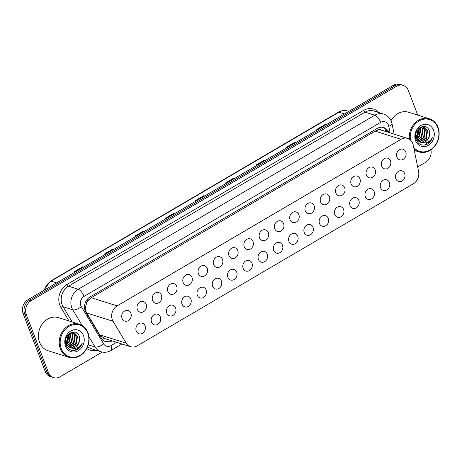 <?xml version="1.0" encoding="UTF-8"?>
<svg xmlns="http://www.w3.org/2000/svg" width="462" height="462" viewBox="0 0 462 462"><rect width="100%" height="100%" fill="white"/><g stroke="black" fill="none" stroke-linecap="round" stroke-linejoin="round"><path stroke-width="0.69" d="M389.397 182.525A5.55 4.695 -72.5 0 1 388.432 188.513A5.55 4.695 -72.5 0 1 383.316 190.408A5.55 4.695 -72.5 0 1 380.572 187.699A5.55 4.695 -72.5 0 1 381.537 181.71A5.55 4.695 -72.5 0 1 386.654 179.816A5.55 4.695 -72.5 0 1 389.397 182.525M374.128 191.482A5.55 4.695 -72.5 0 1 373.163 197.47A5.55 4.695 -72.5 0 1 368.047 199.365A5.55 4.695 -72.5 0 1 365.303 196.662A5.55 4.695 -72.5 0 1 366.268 190.673A5.55 4.695 -72.5 0 1 371.379 188.779A5.55 4.695 -72.5 0 1 374.128 191.482M358.853 200.444A5.55 4.695 -72.5 0 1 357.894 206.433A5.55 4.695 -72.5 0 1 352.777 208.327A5.55 4.695 -72.5 0 1 350.034 205.619A5.55 4.695 -72.5 0 1 350.999 199.63A5.55 4.695 -72.5 0 1 356.11 197.736A5.55 4.695 -72.5 0 1 358.853 200.444M343.584 209.407A5.55 4.695 -72.5 0 1 342.619 215.396A5.55 4.695 -72.5 0 1 337.508 217.29A5.55 4.695 -72.5 0 1 334.765 214.582A5.55 4.695 -72.5 0 1 335.73 208.593A5.55 4.695 -72.5 0 1 340.841 206.699A5.55 4.695 -72.5 0 1 343.584 209.407M328.315 218.364A5.55 4.695 -72.5 0 1 327.35 224.353A5.55 4.695 -72.5 0 1 322.239 226.247A5.55 4.695 -72.5 0 1 319.496 223.539A5.55 4.695 -72.5 0 1 320.455 217.55A5.55 4.695 -72.5 0 1 325.571 215.656A5.55 4.695 -72.5 0 1 328.315 218.364M313.045 227.327A5.55 4.695 -72.5 0 1 312.081 233.316A5.55 4.695 -72.5 0 1 306.964 235.21A5.55 4.695 -72.5 0 1 304.221 232.502A5.55 4.695 -72.5 0 1 305.186 226.513A5.55 4.695 -72.5 0 1 310.302 224.619A5.55 4.695 -72.5 0 1 313.045 227.327M297.776 236.284A5.55 4.695 -72.5 0 1 296.812 242.273A5.55 4.695 -72.5 0 1 291.695 244.167A5.55 4.695 -72.5 0 1 288.952 241.464A5.55 4.695 -72.5 0 1 289.917 235.476A5.55 4.695 -72.5 0 1 295.027 233.581A5.55 4.695 -72.5 0 1 297.776 236.284M282.501 245.247A5.55 4.695 -72.5 0 1 281.543 251.236A5.55 4.695 -72.5 0 1 276.426 253.13A5.55 4.695 -72.5 0 1 273.683 250.421A5.55 4.695 -72.5 0 1 274.647 244.433A5.55 4.695 -72.5 0 1 279.758 242.538A5.55 4.695 -72.5 0 1 282.501 245.247M267.232 254.21A5.55 4.695 -72.5 0 1 266.268 260.198A5.55 4.695 -72.5 0 1 261.157 262.087A5.55 4.695 -72.5 0 1 258.414 259.384A5.55 4.695 -72.5 0 1 259.378 253.395A5.55 4.695 -72.5 0 1 264.489 251.501A5.55 4.695 -72.5 0 1 267.232 254.21M251.963 263.167A5.55 4.695 -72.5 0 1 250.999 269.155A5.55 4.695 -72.5 0 1 245.888 271.05A5.55 4.695 -72.5 0 1 243.145 268.341A5.55 4.695 -72.5 0 1 244.103 262.352A5.55 4.695 -72.5 0 1 249.22 260.458A5.55 4.695 -72.5 0 1 251.963 263.167M236.694 272.13A5.55 4.695 -72.5 0 1 235.73 278.118A5.55 4.695 -72.5 0 1 230.613 280.012A5.55 4.695 -72.5 0 1 227.87 277.304A5.55 4.695 -72.5 0 1 228.834 271.315A5.55 4.695 -72.5 0 1 233.951 269.421A5.55 4.695 -72.5 0 1 236.694 272.13M221.425 281.087A5.55 4.695 -72.5 0 1 220.461 287.075A5.55 4.695 -72.5 0 1 215.344 288.969A5.55 4.695 -72.5 0 1 212.601 286.267A5.55 4.695 -72.5 0 1 213.565 280.278A5.55 4.695 -72.5 0 1 218.676 278.384A5.55 4.695 -72.5 0 1 221.425 281.087M206.15 290.049A5.55 4.695 -72.5 0 1 205.192 296.038A5.55 4.695 -72.5 0 1 200.075 297.932A5.55 4.695 -72.5 0 1 197.332 295.224A5.55 4.695 -72.5 0 1 198.296 289.235A5.55 4.695 -72.5 0 1 203.407 287.341A5.55 4.695 -72.5 0 1 206.15 290.049M190.881 299.012A5.55 4.695 -72.5 0 1 189.917 305.001A5.55 4.695 -72.5 0 1 184.806 306.889A5.55 4.695 -72.5 0 1 182.063 304.187A5.55 4.695 -72.5 0 1 183.027 298.198A5.55 4.695 -72.5 0 1 188.138 296.304A5.55 4.695 -72.5 0 1 190.881 299.012M175.612 307.969A5.55 4.695 -72.5 0 1 174.648 313.958A5.55 4.695 -72.5 0 1 169.537 315.852A5.55 4.695 -72.5 0 1 166.794 313.144A5.55 4.695 -72.5 0 1 167.752 307.155A5.55 4.695 -72.5 0 1 172.869 305.261A5.55 4.695 -72.5 0 1 175.612 307.969M160.343 316.932A5.55 4.695 -72.5 0 1 159.378 322.921A5.55 4.695 -72.5 0 1 154.262 324.815A5.55 4.695 -72.5 0 1 151.519 322.106A5.55 4.695 -72.5 0 1 152.483 316.118A5.55 4.695 -72.5 0 1 157.6 314.224A5.55 4.695 -72.5 0 1 160.343 316.932M145.074 325.889A5.55 4.695 -72.5 0 1 144.109 331.878A5.55 4.695 -72.5 0 1 138.993 333.772A5.55 4.695 -72.5 0 1 136.25 331.069A5.55 4.695 -72.5 0 1 137.214 325.081A5.55 4.695 -72.5 0 1 142.325 323.186A5.55 4.695 -72.5 0 1 145.074 325.889M404.666 173.562A5.55 4.695 -72.5 0 1 403.701 179.551A5.55 4.695 -72.5 0 1 398.591 181.445A5.55 4.695 -72.5 0 1 395.847 178.736A5.55 4.695 -72.5 0 1 396.806 172.748A5.55 4.695 -72.5 0 1 401.923 170.853A5.55 4.695 -72.5 0 1 404.666 173.562M390.482 160.897A5.55 4.695 -72.5 0 1 389.518 166.886A5.55 4.695 -72.5 0 1 384.407 168.78A5.55 4.695 -72.5 0 1 381.664 166.072A5.55 4.695 -72.5 0 1 382.628 160.083A5.55 4.695 -72.5 0 1 387.739 158.189A5.55 4.695 -72.5 0 1 390.482 160.897M375.213 169.86A5.55 4.695 -72.5 0 1 374.249 175.849A5.55 4.695 -72.5 0 1 369.138 177.743A5.55 4.695 -72.5 0 1 366.395 175.034A5.55 4.695 -72.5 0 1 367.354 169.046A5.55 4.695 -72.5 0 1 372.47 167.152A5.55 4.695 -72.5 0 1 375.213 169.86M359.944 178.817A5.55 4.695 -72.5 0 1 358.98 184.806A5.55 4.695 -72.5 0 1 353.863 186.7A5.55 4.695 -72.5 0 1 351.12 183.997A5.55 4.695 -72.5 0 1 352.084 178.009A5.55 4.695 -72.5 0 1 357.201 176.114A5.55 4.695 -72.5 0 1 359.944 178.817M344.675 187.78A5.55 4.695 -72.5 0 1 343.711 193.769A5.55 4.695 -72.5 0 1 338.594 195.663A5.55 4.695 -72.5 0 1 335.851 192.954A5.55 4.695 -72.5 0 1 336.815 186.966A5.55 4.695 -72.5 0 1 341.926 185.071A5.55 4.695 -72.5 0 1 344.675 187.78M329.4 196.743A5.55 4.695 -72.5 0 1 328.442 202.731A5.55 4.695 -72.5 0 1 323.325 204.62A5.55 4.695 -72.5 0 1 320.582 201.917A5.55 4.695 -72.5 0 1 321.546 195.928A5.55 4.695 -72.5 0 1 326.657 194.034A5.55 4.695 -72.5 0 1 329.4 196.743M314.131 205.7A5.55 4.695 -72.5 0 1 313.167 211.688A5.55 4.695 -72.5 0 1 308.056 213.583A5.55 4.695 -72.5 0 1 305.313 210.874A5.55 4.695 -72.5 0 1 306.277 204.885A5.55 4.695 -72.5 0 1 311.388 202.991A5.55 4.695 -72.5 0 1 314.131 205.7M298.862 214.663A5.55 4.695 -72.5 0 1 297.898 220.651A5.55 4.695 -72.5 0 1 292.787 222.545A5.55 4.695 -72.5 0 1 290.044 219.837A5.55 4.695 -72.5 0 1 291.002 213.848A5.55 4.695 -72.5 0 1 296.119 211.954A5.55 4.695 -72.5 0 1 298.862 214.663M283.593 223.62A5.55 4.695 -72.5 0 1 282.628 229.608A5.55 4.695 -72.5 0 1 277.512 231.502A5.55 4.695 -72.5 0 1 274.769 228.8A5.55 4.695 -72.5 0 1 275.733 222.811A5.55 4.695 -72.5 0 1 280.85 220.917A5.55 4.695 -72.5 0 1 283.593 223.62M268.324 232.582A5.55 4.695 -72.5 0 1 267.359 238.571A5.55 4.695 -72.5 0 1 262.243 240.465A5.55 4.695 -72.5 0 1 259.5 237.757A5.55 4.695 -72.5 0 1 260.464 231.768A5.55 4.695 -72.5 0 1 265.575 229.874A5.55 4.695 -72.5 0 1 268.324 232.582M253.049 241.539A5.55 4.695 -72.5 0 1 252.09 247.534A5.55 4.695 -72.5 0 1 246.974 249.422A5.55 4.695 -72.5 0 1 244.231 246.72A5.55 4.695 -72.5 0 1 245.195 240.731A5.55 4.695 -72.5 0 1 250.306 238.837A5.55 4.695 -72.5 0 1 253.049 241.539M237.78 250.502A5.55 4.695 -72.5 0 1 236.815 256.491A5.55 4.695 -72.5 0 1 231.705 258.385A5.55 4.695 -72.5 0 1 228.961 255.677A5.55 4.695 -72.5 0 1 229.926 249.688A5.55 4.695 -72.5 0 1 235.037 247.794A5.55 4.695 -72.5 0 1 237.78 250.502M222.511 259.465A5.55 4.695 -72.5 0 1 221.546 265.454A5.55 4.695 -72.5 0 1 216.435 267.348A5.55 4.695 -72.5 0 1 213.692 264.639A5.55 4.695 -72.5 0 1 214.651 258.651A5.55 4.695 -72.5 0 1 219.768 256.757A5.55 4.695 -72.5 0 1 222.511 259.465M207.242 268.422A5.55 4.695 -72.5 0 1 206.277 274.411A5.55 4.695 -72.5 0 1 201.161 276.305A5.55 4.695 -72.5 0 1 198.417 273.602A5.55 4.695 -72.5 0 1 199.382 267.608A5.55 4.695 -72.5 0 1 204.499 265.719A5.55 4.695 -72.5 0 1 207.242 268.422M191.973 277.385A5.55 4.695 -72.5 0 1 191.008 283.373A5.55 4.695 -72.5 0 1 185.891 285.268A5.55 4.695 -72.5 0 1 183.148 282.559A5.55 4.695 -72.5 0 1 184.113 276.571A5.55 4.695 -72.5 0 1 189.224 274.676A5.55 4.695 -72.5 0 1 191.973 277.385M176.698 286.342A5.55 4.695 -72.5 0 1 175.739 292.33A5.55 4.695 -72.5 0 1 170.622 294.225A5.55 4.695 -72.5 0 1 167.879 291.522A5.55 4.695 -72.5 0 1 168.844 285.533A5.55 4.695 -72.5 0 1 173.955 283.639A5.55 4.695 -72.5 0 1 176.698 286.342M161.429 295.305A5.55 4.695 -72.5 0 1 160.464 301.293A5.55 4.695 -72.5 0 1 155.353 303.188A5.55 4.695 -72.5 0 1 152.61 300.479A5.55 4.695 -72.5 0 1 153.575 294.49A5.55 4.695 -72.5 0 1 158.685 292.596A5.55 4.695 -72.5 0 1 161.429 295.305M146.159 304.267A5.55 4.695 -72.5 0 1 145.195 310.256A5.55 4.695 -72.5 0 1 140.084 312.15A5.55 4.695 -72.5 0 1 137.341 309.442A5.55 4.695 -72.5 0 1 138.3 303.453A5.55 4.695 -72.5 0 1 143.416 301.559A5.55 4.695 -72.5 0 1 146.159 304.267M130.89 313.224A5.55 4.695 -72.5 0 1 129.926 319.213A5.55 4.695 -72.5 0 1 124.809 321.107A5.55 4.695 -72.5 0 1 122.066 318.405A5.55 4.695 -72.5 0 1 123.031 312.41A5.55 4.695 -72.5 0 1 128.147 310.522A5.55 4.695 -72.5 0 1 130.89 313.224M405.752 151.94A5.55 4.695 -72.5 0 1 404.793 157.929A5.55 4.695 -72.5 0 1 399.676 159.817A5.55 4.695 -72.5 0 1 396.933 157.115A5.55 4.695 -72.5 0 1 397.898 151.126A5.55 4.695 -72.5 0 1 403.008 149.232A5.55 4.695 -72.5 0 1 405.752 151.94M413.253 145.137A10.407 8.807 107.5 0 0 412.78 143.491A10.407 8.807 107.5 0 0 407.634 138.415A10.407 8.807 107.5 0 0 401.051 139.287L117.157 305.879A10.407 8.807 107.5 0 0 113.069 321.281L126.178 343.151A10.407 8.807 107.5 0 0 130.596 346.725A10.407 8.807 107.5 0 0 137.179 345.853L413.299 183.83A10.407 8.807 107.5 0 0 418.589 171.569L413.253 145.137M86.515 303.482A10.407 8.807 -72.5 0 1 88.496 300.063L88.352 300.15A3.471 2.934 107.5 0 0 86.515 303.482L85.759 306.242C85.262 308.726 85.58 310.972 86.706 312.982L99.815 334.852L104.146 338.386L130.596 346.725M378.476 129.903L378.332 129.989A10.407 8.807 -72.5 0 1 381.716 130.255L381.716 130.255A3.471 2.934 107.5 0 0 378.476 129.903A10.407 4.048 -120.4 0 0 377.72 128.153M378.332 129.989L375.121 131.127L91.222 297.713L88.496 300.063M102.258 352.061L60.158 376.767A10.407 8.807 -72.5 0 1 53.575 377.639A10.407 8.807 -72.5 0 1 48.429 372.563L26.299 314.61L24.711 314.108A10.407 8.807 -72.5 0 1 29.522 300.202L395.016 85.73A10.407 8.807 -72.5 0 1 401.599 84.858A10.407 8.807 -72.5 0 0 395.016 85.73L29.522 300.202A10.407 8.807 -72.5 0 0 24.711 314.108L46.841 372.066L24.711 314.108L23.123 313.611A10.407 8.807 -72.5 0 1 27.934 299.699L393.428 85.233A10.407 8.807 -72.5 0 1 400.011 84.361L403.187 85.36A10.407 8.807 -72.5 0 1 408.327 90.436L417.758 115.125M53.575 377.639L51.987 377.142A10.407 8.807 -72.5 0 1 46.841 372.066A10.407 8.807 -72.5 0 0 51.987 377.142L50.398 376.64A10.407 8.807 -72.5 0 1 45.253 371.563L23.123 313.611M83.241 267.25L82.756 266.978A2.778 1.08 -120.4 0 0 82.496 266.869L74.226 271.72L75.133 272.002M83.403 267.151L82.496 266.869M113.56 249.457L113.075 249.191A2.778 1.08 -120.4 0 0 112.815 249.076L104.545 253.927L105.451 254.215M113.721 249.359L112.815 249.076M143.878 231.664L143.393 231.398A2.778 1.08 -120.4 0 0 143.133 231.283L134.864 236.134L135.776 236.423M144.046 231.572L143.133 231.283M174.197 213.877L173.712 213.606A2.778 1.08 -120.4 0 0 173.452 213.49L165.188 218.347L166.095 218.63M174.365 213.779L173.452 213.49M325.797 124.919L325.312 124.648A2.778 1.08 -120.4 0 0 325.057 124.532L316.788 129.389L317.694 129.672M325.964 124.821L325.057 124.532M295.478 142.706L294.993 142.44A2.778 1.08 -120.4 0 0 294.733 142.325L286.463 147.176L287.376 147.465M295.645 142.614L294.733 142.325M265.159 160.499L264.674 160.233A2.778 1.08 -120.4 0 0 264.414 160.118L256.144 164.969L257.057 165.257M265.321 160.406L264.414 160.118M234.84 178.292L234.355 178.02A2.778 1.08 -120.4 0 0 234.095 177.91L225.826 182.761L226.732 183.05M235.002 178.193L234.095 177.91M204.522 196.084L204.037 195.813A2.778 1.08 -120.4 0 0 203.777 195.703L195.507 200.554L196.414 200.837M204.683 195.986L203.777 195.703M388.894 132.519A10.407 8.807 107.5 0 0 383.801 127.558A10.407 8.807 107.5 0 0 377.217 128.43L90.003 296.962A10.407 8.807 107.5 0 0 85.92 312.37L101.322 338.063A10.407 8.807 107.5 0 0 105.74 341.643A10.407 8.807 107.5 0 0 112.093 340.898M383.085 127.373A10.407 8.807 -72.5 0 1 387.485 132.074M430.896 149.855A10.407 8.807 -72.5 0 1 425.652 162.301L417.665 166.984M26.299 314.61A10.407 8.807 -72.5 0 1 31.11 300.698L396.604 86.232A10.407 8.807 -72.5 0 1 403.187 85.36M110.684 340.454A10.407 8.807 -72.5 0 1 105.047 341.383M409.413 139.247A17.348 14.68 -72.5 0 1 429.423 118.798A17.348 14.68 -72.5 0 1 437.999 127.258A17.348 14.68 -72.5 0 1 434.985 145.975A17.348 14.68 -72.5 0 1 419.005 151.888A17.348 14.68 -72.5 0 1 414.016 148.914M391.008 120.646A17.348 14.68 -72.5 0 1 408.616 112.249L429.423 118.798M410.481 140.061A16.655 14.091 -72.5 0 1 420.437 120.241A16.655 14.091 -72.5 0 1 437.797 127.691A16.655 14.091 -72.5 0 1 432.103 148.55A16.655 14.091 -72.5 0 1 413.692 147.314M419.051 141.759L425.779 138.225L427.015 130.607L423.706 126.969M419.311 141.909L426.339 138.404L427.575 130.781L423.989 127.05L421.413 126.923M418.052 141.02L423.538 137.52L424.774 129.903L422.522 126.819M418.295 141.228L424.099 137.699L425.335 130.076L422.828 126.831M416.349 140.229L416.793 140.125M417.134 140.021L421.304 136.816L422.534 129.198L421.263 126.975M417.353 140.298L421.864 136.995L423.094 129.372L421.575 126.894M416.331 138.675L419.063 136.111L420.293 128.494L419.941 127.639M416.516 139.05L419.623 136.29L420.853 128.667L420.293 127.431M415.713 136.729L416.822 135.406L418.347 128.956M415.84 137.301L417.382 135.585L418.78 128.528M415.806 133.737L416.574 131.555M423.989 127.05L422.343 126.663M415.563 135.302L416.227 138.45L420.403 142.365L421.356 142.585C425.993 143.78 429.648 142.14 432.334 137.676C431.496 140.39 429.972 142.487 427.766 143.965C422.505 146.304 418.612 144.849 416.095 139.599C411.885 129.909 426.466 120.83 429.389 131.162L429.417 135.753A7.842 6.635 -72.5 0 1 421.356 142.585M433.558 130.18A11.313 9.569 -72.5 0 1 428.326 145.299A11.313 9.569 -72.5 0 1 415.581 140.731A11.313 9.569 -72.5 0 1 420.813 125.612A11.313 9.569 -72.5 0 1 433.558 130.18M420.125 142.273L421.413 142.469L428.02 138.929L429.417 135.753M416.175 138.317L417.758 136.429L419.623 127.853M416.077 138.051L417.475 136.342L419.386 128.026M424.543 145.045L430.913 140.569L432.334 137.676M60.378 348.845A17.348 14.68 -72.5 0 1 63.386 330.128A17.348 14.68 -72.5 0 1 79.366 324.209A17.348 14.68 -72.5 0 1 87.942 332.669A17.348 14.68 -72.5 0 1 84.927 351.386A17.348 14.68 -72.5 0 1 68.948 357.299A17.348 14.68 -72.5 0 1 60.378 348.845M68.948 357.299L48.14 350.75A17.348 14.68 -72.5 0 1 39.57 342.29A17.348 14.68 -72.5 0 1 42.579 323.579A17.348 14.68 -72.5 0 1 58.559 317.66L79.366 324.209M61.279 348.631A16.655 14.091 -72.5 0 1 68.977 326.38A16.655 14.091 -72.5 0 1 87.74 333.102A16.655 14.091 -72.5 0 1 80.041 355.353A16.655 14.091 -72.5 0 1 61.279 348.631M68.994 347.17L75.722 343.636L76.952 336.018L73.649 332.386M69.254 347.32L76.282 343.815L77.512 336.197L73.932 332.461L71.356 332.334M67.989 346.431L73.481 342.931L74.717 335.314L72.465 332.23M68.232 346.639L74.041 343.11L75.277 335.487L72.771 332.242M66.291 345.64L66.736 345.536M67.077 345.432L71.24 342.227L72.476 334.609L71.206 332.386M67.296 345.709L71.801 342.406L73.036 334.783L71.518 332.305M66.274 344.086L69.005 341.522L70.236 333.905L69.883 333.05M66.459 344.461L69.566 341.701L70.796 334.078L70.236 332.842M65.656 342.14L66.765 340.817L68.289 334.367M65.783 342.712L67.325 340.996L68.722 333.939M65.748 339.148L66.511 336.965M73.932 332.461L72.286 332.074M65.5 340.713L66.17 343.861L70.345 347.776L71.298 347.996C75.935 349.191 79.591 347.551 82.276 343.087C81.439 345.807 79.914 347.898 77.708 349.376C72.447 351.715 68.555 350.26 66.037 345.01C61.827 335.32 76.409 326.241 79.331 336.573L79.36 341.164A7.842 6.635 -72.5 0 1 71.298 347.996M83.495 335.591A11.313 9.569 -72.5 0 1 78.269 350.71A11.313 9.569 -72.5 0 1 65.523 346.142A11.313 9.569 -72.5 0 1 70.75 331.023A11.313 9.569 -72.5 0 1 83.495 335.591M70.062 347.684L71.356 347.88L77.963 344.346L79.36 341.164M66.118 343.728L67.7 341.84L69.566 333.264M66.014 343.462L67.417 341.753L69.329 333.437M74.486 350.456L80.856 345.98L82.276 343.087M84.5 307.103A10.407 4.435 -30.9 0 0 85.759 306.242M384.372 131.093A10.407 3.026 -11.4 0 0 386.307 129.949M102.379 339.483A10.407 4.435 -30.9 0 0 104.146 338.386M88.352 300.15A10.407 4.048 -120.4 0 0 87.763 298.752M375.121 131.127L401.051 139.287M99.815 334.852L126.178 343.151M86.706 312.982L113.069 321.281M91.222 297.713L117.157 305.879M43.705 290.448L50.462 281.156A3.471 1.351 59.6 0 1 51.063 281.127A13.877 11.741 107.5 0 0 44.358 290.067M344.485 113.952L338.941 112.208A3.471 1.351 -120.4 0 0 338.334 112.231C341.395 110.493 344.519 110.095 347.719 111.042A13.877 11.741 107.5 0 0 338.941 112.208L51.063 281.127L56.612 282.877M27.934 299.699L31.11 300.698M393.428 85.233L396.604 86.232M45.253 371.563L48.429 372.563M195.801 200.647L204.037 195.813M226.12 182.854L234.355 178.02M256.439 165.061L264.674 160.233M286.763 147.268L294.993 142.44M317.082 129.481L325.312 124.648M165.483 218.439L173.712 213.606M135.158 236.226L143.393 231.398M104.839 254.019L113.075 249.191M74.521 271.812L82.756 266.978M390.107 132.9L388.767 126.259A6.936 5.873 107.5 0 0 388.455 125.162A6.936 5.873 107.5 0 0 380.636 122.361L84.049 296.396A6.936 5.873 107.5 0 0 80.844 305.665A6.936 5.873 107.5 0 0 81.329 306.664L103.615 343.838A6.936 5.873 107.5 0 0 110.949 345.64L116.603 342.319M82.196 325.508L72.771 309.788A13.877 11.741 -72.5 0 1 71.801 307.79A13.877 11.741 -72.5 0 1 78.217 289.247L374.803 115.211A13.877 11.741 -72.5 0 1 383.581 114.05L373.879 110.995A13.877 11.741 107.5 0 0 365.107 112.162L68.52 286.192A13.877 11.741 107.5 0 0 62.104 304.735A13.877 11.741 107.5 0 0 63.075 306.733L72.193 321.95M68.982 320.94L60.932 307.519A15.61 13.213 -72.5 0 1 67.059 284.407L363.646 110.372A1.732 0.676 -120.4 0 0 365.107 112.162L374.803 115.211A6.936 2.697 59.6 0 1 380.636 122.361M60.932 307.519A1.732 0.739 149.1 0 1 63.075 306.733L72.771 309.788A6.936 2.957 -30.9 0 0 81.329 306.664M363.646 110.372A15.61 13.213 -72.5 0 1 378.771 112.537M96.142 350.219A15.61 13.213 -72.5 0 1 86.758 348.527M84.049 296.396A6.936 2.697 59.6 0 0 78.217 289.247L68.52 286.192A1.732 0.676 -120.4 0 1 67.059 284.407M87.63 346.639A13.877 11.741 107.5 0 0 91.251 348.677L100.947 351.732A13.877 11.741 -72.5 0 1 95.056 346.962L88.259 344.825M103.615 343.838A6.936 2.957 -30.9 0 1 95.056 346.962L88.952 336.781M110.949 345.64A6.936 2.697 59.6 0 1 110.932 350.514L122.003 344.023M388.767 126.259A6.936 2.021 -11.4 0 0 392.042 123.776L394.138 134.171M381.716 130.255L407.634 138.415M50.462 281.156L338.334 112.231M347.719 111.042L348.839 111.394M392.042 123.776L391.406 121.575C389.916 117.839 387.306 115.327 383.581 114.05M100.947 351.732C104.406 352.743 107.738 352.339 110.932 350.514M419.005 151.888L414.322 150.416"/></g></svg>
